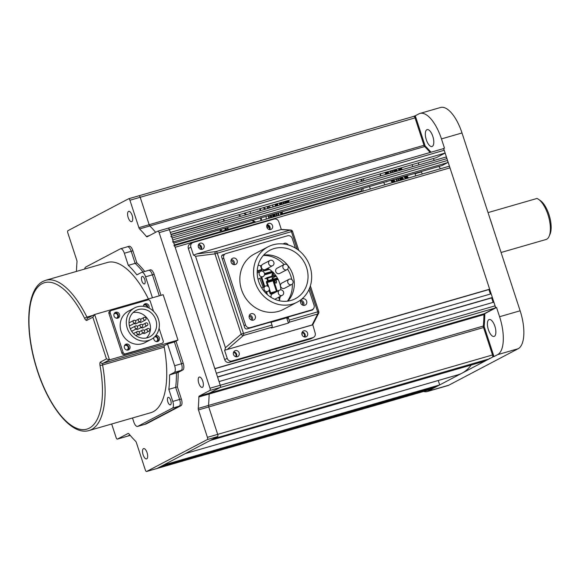 <?xml version="1.0" encoding="UTF-8"?>
<svg xmlns="http://www.w3.org/2000/svg" width="579" height="579" viewBox="0 0 579 579"><rect width="100%" height="100%" fill="white"/><g stroke="black" fill="none" stroke-linecap="round" stroke-linejoin="round"><path stroke-width="0.87" d="M488.032 212.602L536.979 198.459A21.503 8.823 73.9 0 1 538.506 199.306A21.503 8.823 73.9 0 1 548.501 216.408A21.503 8.823 73.9 0 1 549.167 236.196A21.503 8.823 73.9 0 1 546.685 239.228A21.503 8.823 73.9 0 1 545.997 239.511L501.074 252.487M538.506 199.306L540.359 200.587A19.541 8.019 73.9 0 1 549.442 216.133A19.541 8.019 73.9 0 1 550.05 234.126L549.167 236.196M302.137 335.067A73.88 30.311 -106.1 0 0 302.166 333.815L301.833 333.909M261.636 269.3A1.954 0.803 -106.1 0 0 261.201 269.684M489.928 218.384A105.544 43.302 73.9 0 1 493.344 228.835M494.365 336.319A8.794 3.612 73.9 0 1 494.082 336.435A8.794 3.612 73.9 0 1 488.278 329.342A8.794 3.612 73.9 0 1 488.915 319.651A8.794 3.612 73.9 0 1 489.197 319.536A8.794 3.612 73.9 0 1 495.002 326.628A8.794 3.612 73.9 0 1 494.365 336.319M432.289 146.407A8.794 3.612 73.9 0 1 432.006 146.523A8.794 3.612 73.9 0 1 426.202 139.43A8.794 3.612 73.9 0 1 426.839 129.739A8.794 3.612 73.9 0 1 427.121 129.624A8.794 3.612 73.9 0 1 432.926 136.716A8.794 3.612 73.9 0 1 432.289 146.407M414.962 173.396L415.078 173.743A5.862 2.403 73.9 0 1 415.606 175.936M412.11 164.66L412.747 166.622M422.475 173.946A5.862 2.403 73.9 0 1 421.179 171.601M418.935 164.834L418.291 162.873M493.988 356.57L497.6 354.666A33.227 13.635 73.9 0 0 499.583 316.72L496.55 307.463L484.818 313.637A127.04 52.124 73.9 0 1 484.145 326.455L493.988 356.57L493.134 356.816L483.291 326.701A127.04 52.124 -106.1 0 0 483.957 313.883L495.696 307.71L443.63 148.412L442.942 148.774M484.818 313.637L484.153 313.825M496.55 307.463L495.696 307.71M484.145 326.455L483.371 326.679M430.986 389.327L431.891 389.226L428.279 391.129A33.227 13.635 73.9 0 1 427.215 391.556L447.762 385.621A33.227 13.635 -106.1 0 0 448.826 385.187L518.147 348.732A33.227 13.635 -106.1 0 0 520.13 310.785L462.006 132.967A33.227 13.635 -106.1 0 0 440.51 107.499L419.963 113.441A33.227 13.635 73.9 0 1 441.459 138.902L444.484 148.166L443.63 148.412M427.215 391.556A33.227 13.635 73.9 0 1 423.567 391.469M431.037 389.472L493.134 356.816M380.265 173.866A8.794 3.612 73.9 0 1 380.294 176.002M362.143 179.099A127.04 52.124 -106.1 0 0 361.998 180.807A127.04 52.124 -106.1 0 1 362.114 179.461A1.954 0.803 -106.1 0 0 362.121 179.106M361.354 191.606A1.954 0.803 -106.1 0 0 361.513 190.882A127.04 52.124 -106.1 0 1 361.564 188.826A127.04 52.124 -106.1 0 0 361.506 191.562M370.328 189.015L369.511 186.525M430.986 152.226A127.04 52.124 73.9 0 0 425.124 145.879L415.281 115.771L418.892 113.868A33.227 13.635 73.9 0 1 419.963 113.441M424.689 146.552L149.86 225.955A127.04 52.124 73.9 0 1 155.65 232.302A127.04 52.124 -106.1 0 0 149.86 225.955L139.582 228.929A1.954 0.803 73.9 0 1 138.895 227.67L149.165 224.703A1.954 0.803 -106.1 0 0 149.86 225.955A1.954 0.803 73.9 0 1 149.165 224.703L140.205 197.28A1.954 0.803 -106.1 0 0 138.938 195.782A1.954 0.803 -106.1 0 0 138.873 195.803A1.954 0.803 73.9 0 1 138.938 195.782A1.954 0.803 73.9 0 1 140.205 197.28L149.165 224.703L423.994 145.293A1.954 0.803 -106.1 0 0 424.689 146.552A127.04 52.124 -106.1 0 1 430.132 152.48A127.04 52.124 -106.1 0 0 424.269 146.125L414.426 116.017L413.732 116.379M425.124 145.879L424.356 146.103M415.281 115.771L414.426 116.017M440.445 168.757A124.109 50.923 -106.1 0 0 438.896 166.477M434.453 160.354A124.109 50.923 -106.1 0 0 433.092 158.603M363.757 178.636A124.109 50.923 -106.1 0 0 363.54 180.843M363.04 188.399A124.109 50.923 -106.1 0 0 362.953 191.142M146.755 458.843A5.377 2.207 73.9 0 1 146.581 458.908A5.377 2.207 73.9 0 1 143.035 454.573A5.377 2.207 73.9 0 1 143.426 448.653A5.377 2.207 73.9 0 1 143.599 448.58A5.377 2.207 73.9 0 1 147.146 452.916A5.377 2.207 73.9 0 1 146.755 458.843M131.831 221.591A5.377 2.207 73.9 0 1 131.657 221.663A5.377 2.207 73.9 0 1 128.111 217.328A5.377 2.207 73.9 0 1 128.495 211.407A5.377 2.207 73.9 0 1 128.668 211.335A5.377 2.207 73.9 0 1 132.215 215.67A5.377 2.207 73.9 0 1 131.831 221.591M202.455 387.315A5.377 2.207 73.9 0 1 202.281 387.38A5.377 2.207 73.9 0 1 198.735 383.045A5.377 2.207 73.9 0 1 199.125 377.124A5.377 2.207 73.9 0 1 199.299 377.052A5.377 2.207 73.9 0 1 202.845 381.387A5.377 2.207 73.9 0 1 202.455 387.315M144.721 271.471A84.042 34.479 -106.1 0 0 136.861 262.88L132.902 250.779L131.194 251.272A5.862 2.403 -106.1 0 0 127.402 246.777A5.862 2.403 -106.1 0 0 127.214 246.857A5.862 2.403 73.9 0 1 127.402 246.777A5.862 2.403 73.9 0 1 131.194 251.272L124.34 253.255L128.299 265.356A84.042 34.479 73.9 0 1 136.883 274.873L141.602 272.398A5.862 2.403 -106.1 0 1 141.79 272.318A5.862 2.403 -106.1 0 1 145.582 276.813L152.443 297.794M128.299 265.356L135.146 263.373L131.194 251.272L135.146 263.373A84.042 34.479 -106.1 0 1 143.006 271.964A84.042 34.479 -106.1 0 0 135.146 263.373L136.861 262.88M128.922 246.357A5.862 2.403 73.9 0 1 129.11 246.285A5.862 2.403 73.9 0 1 132.902 250.779M174.293 372.42L169.575 374.902A84.042 34.479 73.9 0 1 168.822 389.334L172.774 401.435L179.628 399.459A5.862 2.403 73.9 0 1 179.273 406.154L144.62 424.378A5.862 2.403 73.9 0 1 144.432 424.458A5.862 2.403 -106.1 0 0 144.62 424.378L179.273 406.154A5.862 2.403 -106.1 0 0 179.628 399.459L175.669 387.351L177.384 386.859A84.042 34.479 -106.1 0 0 178.137 372.427L182.855 369.945L181.14 370.437A5.862 2.403 -106.1 0 0 181.495 363.742L174.38 341.979L181.495 363.742A5.862 2.403 73.9 0 1 181.14 370.437L174.293 372.42A5.862 2.403 -106.1 0 0 174.641 365.725L183.203 363.25A5.862 2.403 73.9 0 1 182.855 369.945M146.328 423.886L180.988 405.655L172.426 408.13L137.766 426.361L146.328 423.886A5.862 2.403 73.9 0 1 146.14 423.966A5.862 2.403 73.9 0 1 145.944 424.002M168.822 389.334L175.669 387.351A84.042 34.479 -106.1 0 0 176.421 372.919A84.042 34.479 -106.1 0 1 175.669 387.351L179.628 399.459L181.336 398.96A5.862 2.403 73.9 0 1 180.988 405.655M181.336 398.96L177.384 386.859M169.575 374.902L176.421 372.919L181.14 370.437L176.421 372.919L178.137 372.427M183.203 363.25L175.98 341.14M161.005 295.319L154.144 274.337L152.429 274.83A5.862 2.403 -106.1 0 0 148.637 270.342A5.862 2.403 -106.1 0 0 148.448 270.415A5.862 2.403 73.9 0 1 148.637 270.342A5.862 2.403 73.9 0 1 152.429 274.83L159.29 295.818L152.429 274.83L145.582 276.813M150.164 269.923A5.862 2.403 73.9 0 1 150.352 269.843A5.862 2.403 73.9 0 1 154.144 274.337M492.411 357.192A1.954 0.803 -106.1 0 0 492.526 354.963L483.559 327.533L198.459 409.91L207.42 437.34A1.954 0.803 -106.1 0 1 207.304 439.57L217.581 436.602A1.954 0.803 -106.1 0 0 217.697 434.373L208.729 406.943A1.954 0.803 73.9 0 1 208.52 405.438A127.04 52.124 -106.1 0 0 209.12 394.024L198.843 396.991A1.954 0.803 73.9 0 1 199.176 396.087L209.453 393.119A1.954 0.803 -106.1 0 0 209.12 394.024A127.04 52.124 73.9 0 1 208.52 405.438A1.954 0.803 -106.1 0 0 208.729 406.943L217.697 434.373A1.954 0.803 73.9 0 1 217.581 436.602L156.931 468.505A1.954 0.803 73.9 0 1 156.866 468.527A1.954 0.803 73.9 0 1 156.8 468.541M170.935 234.35L436.392 157.647L445.142 153.044L170.313 232.454L169.408 229.675A1.954 0.803 -106.1 0 0 168.142 228.177A1.954 0.803 -106.1 0 0 168.076 228.198A1.954 0.803 73.9 0 1 168.142 228.177A1.954 0.803 73.9 0 1 169.408 229.675L220.259 385.267A1.954 0.803 73.9 0 1 220.143 387.496L209.873 390.463L199.176 396.087M494.973 308.086L220.143 387.496L209.453 393.119L220.143 387.496A1.954 0.803 -106.1 0 0 220.259 385.267L219.05 381.561L493.88 302.151L495.088 305.857A1.954 0.803 -106.1 0 1 494.973 308.086L484.283 313.709A1.954 0.803 -106.1 0 0 483.95 314.614L209.12 394.024A1.954 0.803 73.9 0 1 209.453 393.119L484.283 313.709M209.873 390.463A1.954 0.803 -106.1 0 0 209.989 388.234L495.088 305.857M445.142 153.044L444.238 150.265L159.131 232.642L209.989 388.234M159.131 232.642A1.954 0.803 -106.1 0 0 157.864 231.144A1.954 0.803 -106.1 0 0 157.806 231.173L147.117 236.789A1.954 0.803 73.9 0 1 147.052 236.818A1.954 0.803 73.9 0 1 146.371 236.456L149.425 235.573M139.582 228.929A127.04 52.124 73.9 0 1 146.371 236.456M423.994 145.293L415.034 117.87L129.928 200.247L138.895 227.67M129.928 200.247A1.954 0.803 -106.1 0 0 128.661 198.749A1.954 0.803 -106.1 0 0 128.603 198.778L67.946 230.674A1.954 0.803 -106.1 0 0 67.83 232.91L76.797 260.333A1.954 0.803 73.9 0 1 77.007 261.838A127.04 52.124 73.9 0 0 76.457 271.421M198.459 409.91A1.954 0.803 73.9 0 1 198.25 408.405L483.349 326.028A1.954 0.803 -106.1 0 0 483.559 327.533M207.304 439.57L146.653 471.472L433.201 388.335L433.078 387.944M128.27 433.418L128.14 433.454A1.954 0.803 73.9 0 1 128.205 433.432A1.954 0.803 73.9 0 1 128.878 433.787A127.04 52.124 73.9 0 0 135.667 441.321A1.954 0.803 73.9 0 1 136.362 442.573L145.329 470.003A1.954 0.803 -106.1 0 0 146.588 471.501A1.954 0.803 -106.1 0 0 146.653 471.472M128.14 433.454L117.45 439.077L127.72 436.11A1.954 0.803 73.9 0 1 127.662 436.132A1.954 0.803 73.9 0 1 127.597 436.146M129.877 434.974L127.72 436.11L129.877 434.974M111.675 424.002L116.118 437.608A1.954 0.803 -106.1 0 0 117.385 439.099A1.954 0.803 -106.1 0 0 117.45 439.077M198.843 396.991A127.04 52.124 73.9 0 1 198.25 408.405M483.349 326.028A127.04 52.124 -106.1 0 0 483.95 314.614M448.725 166.361L174.597 245.568L448.66 166.39A1.954 0.803 73.9 0 1 448.725 166.361A1.954 0.803 73.9 0 1 449.984 167.859L175.155 247.269A1.954 0.803 -106.1 0 0 173.895 245.771M200.443 249.223A2.446 2.222 62.3 0 0 198.315 245.178M235.552 356.657A2.446 2.222 62.3 0 0 233.431 352.611M304.047 336.869A2.446 2.222 62.3 0 0 301.92 332.824M268.931 229.436A2.446 2.222 62.3 0 0 266.803 225.39M278.912 300.653A24.434 22.197 62.3 0 0 280.308 296.383M280.866 289.855A24.434 22.197 62.3 0 0 279.592 282.979A24.434 22.197 62.3 0 0 267.722 268.272M261.462 265.79A24.434 22.197 62.3 0 0 258.125 265.269M490.384 294.038L488.922 289.565L489.646 289.189L214.809 368.599L175.155 247.269M489.646 289.189L449.984 167.859M488.922 289.565L214.86 368.751M491.158 293.814L216.329 373.223L217.538 376.929L492.367 297.519L491.158 293.814M493.105 302.376L491.643 297.903L492.367 297.519M491.643 297.903L217.588 377.088M444.238 150.265A1.954 0.803 -106.1 0 0 442.971 148.767A1.954 0.803 -106.1 0 0 442.906 148.789L168.207 228.162M415.034 117.87A1.954 0.803 -106.1 0 0 413.768 116.372A1.954 0.803 -106.1 0 0 413.703 116.393L139.003 195.767M268.642 227.134L267.006 227.605M200.747 246.748L198.51 247.399M117.385 439.099L127.662 436.132A1.954 0.803 -106.1 0 0 127.72 436.11L130.224 435.386M431.63 389.131A1.954 0.803 -106.1 0 0 431.695 389.117A1.954 0.803 -106.1 0 0 431.76 389.095L433.201 388.335M146.588 471.501L156.866 468.527A1.954 0.803 -106.1 0 0 156.931 468.505L431.76 389.095M485.882 360.029A1.954 0.803 73.9 0 1 485.549 360.804L210.358 440.402L485.549 360.804M185.273 453.596L457.996 374.794A127.04 52.124 -106.1 0 0 471.248 365.023M439.7 384.919L163.423 465.089L439.7 384.919L438.252 380.497M436.45 386.627L160.173 466.797L435.01 387.387L436.45 386.627L436.32 386.236M445.692 157.104L171.572 236.304L445.635 157.126A1.954 0.803 73.9 0 1 445.692 157.104A1.954 0.803 73.9 0 1 446.959 158.603L172.129 238.012A1.954 0.803 -106.1 0 0 170.863 236.514M172.622 242.094A1.954 0.803 -106.1 0 0 172.737 239.858L172.129 238.012M172.737 239.858L447.567 160.455L446.959 158.603M447.567 160.455A1.954 0.803 73.9 0 1 447.451 162.685L441.864 165.623L173.787 243.079M489.472 358.3A1.954 0.803 73.9 0 1 489.161 358.9L213.608 438.694L489.161 358.9M258.241 271.044L257.865 271.153M257.185 272.362A83.456 34.241 73.9 0 1 257.438 272.926M259.739 278.34A83.456 34.241 73.9 0 1 263.119 287.3M276.473 282.378A83.456 34.241 -106.1 0 0 275.64 280.07M275.416 279.476A83.456 34.241 -106.1 0 0 275.416 279.462A1.954 0.803 -106.1 0 0 274.699 279.686M274.482 277.015A83.456 34.241 -106.1 0 0 274.128 276.118M273.932 275.626A83.456 34.241 -106.1 0 0 272.897 273.078M264.458 274.916L273.129 272.412M274.084 273.433L274.699 274.142M257.199 271.696L258.198 270.986L258.922 272.144M262.236 271.124L260.42 265.573M271.956 294.204A111.798 45.871 -106.1 0 0 271.739 293.473L270.726 294.009A1.172 0.478 73.9 0 1 269.93 293.126L269.032 290.383M275.126 292.482L272.477 293.249A112.384 46.11 73.9 0 1 272.644 293.792M272.094 292.764A0.586 0.586 0 0 0 271.978 292.808A0.586 0.536 62.3 0 1 272.072 292.771L277.631 291.165L272.094 292.764L272.477 293.249L271.739 293.473A0.586 0.536 62.3 0 1 271.978 292.808L270.965 293.343A0.586 0.536 62.3 0 0 270.726 294.009M270.965 293.343A0.586 0.536 62.3 0 1 271.052 293.307L271.898 292.865M278.108 279.36L267.266 282.494L268.765 287.083M277.703 278.579L267.303 281.821L277.811 278.781M266.724 278.26L264.965 278.752L266.977 277.688M275.85 275.626L267.498 278.036M275.828 275.59L266.767 278.506L267.209 277.573L275.517 275.17L267.245 277.558M267.484 278.202A112.384 46.11 73.9 0 1 268.345 280.583L277.37 277.978M267.643 286.149L266.535 282.755A1.172 0.478 73.9 0 1 266.608 281.416L267.621 280.88A111.798 45.871 -106.1 0 0 266.767 278.506M269.401 289.015L270.654 292.865L278.962 290.463M264.473 270.473L263.669 270.711L264.473 270.48M268.526 268.75L263.271 270.27L263.648 270.719M264.27 270.393L268.974 269.032L264.285 270.386L264.632 270.755L269.459 269.358M272.687 271.985L265.797 273.976L264.856 273.433L272.079 271.421M264.473 274.859L273.078 272.369M271.92 275.416L272.637 272.854L272.485 275.416L271.92 275.416M272.637 272.854L273.404 272.333L272.919 273.049M278.883 290.492A1.954 0.803 -106.1 0 0 278.434 290.615M274.605 280.374A1.954 0.803 -106.1 0 0 274.822 281.618A1.954 0.803 -106.1 0 0 276.147 283.088A1.954 0.803 -106.1 0 0 276.27 280.858A1.954 0.803 -106.1 0 0 275.879 280.004M276.197 276.118L273.288 277.645A3.322 1.361 73.9 0 1 272.81 277.681L273.295 279.158M279.874 299.748L278.499 297.577L279.23 297.309A3.322 1.361 73.9 0 1 279.585 296.911L280.272 296.549M279.129 297.005L279.751 298.446M276.415 291.201L273.027 280.829M272.55 279.368L272.079 277.942L272.81 277.681M261.744 277.283L264.741 286.446M266.593 292.098L267.44 294.697M266.275 293.633L265.891 292.467M264.046 286.815L261.049 277.652M224.869 231.043A121.177 49.722 73.9 0 1 224.869 230.898L224.963 231.007A120.982 49.642 73.9 0 1 225.072 228.618L225.672 228.444L227.359 230.326M225.629 229.241A120.982 49.642 73.9 0 0 225.564 230.833L224.963 231.007M227.323 230.276L226.722 230.442L225.072 228.618M222.568 231.709L221.967 231.882M221.923 231.832L220.281 230.001L220.874 229.827L222.524 231.658M220.071 232.432A121.177 49.722 73.9 0 1 220.078 232.288L220.172 232.389A120.982 49.642 73.9 0 1 220.281 230.001M228.56 229.979L226.874 228.097A120.982 49.642 73.9 0 1 226.888 227.735M229.161 229.805L227.467 227.923L226.874 228.097M227.467 227.923A120.982 49.642 73.9 0 1 227.489 227.561M224.543 220.997L223.414 219.188M217.943 220.765L219.079 222.582M223.081 219.282L224.218 221.098M217.849 220.794L218.985 222.611M246.705 214.599L244.41 213.115M355.709 180.959L358.01 182.436M362.512 181.14L360.218 179.656M238.642 214.787L240.936 216.264M243.773 213.304L246.075 214.78M238.447 214.838L240.748 216.322M288.755 200.305L289.095 202.353M282.248 211.74L282.487 214.396M281.647 211.914L281.886 214.57L281.647 211.914M288.443 201.108L288.494 202.52L288.443 201.108L287.249 201.456L286.96 200.826M288.545 201.579L287.944 201.753L287.56 200.652L287.901 202.693L287.944 201.753L287.35 201.926L287.3 202.867M281.047 212.088L281.285 214.744L281.047 212.088M280.446 212.261L280.692 214.918M287.35 201.926L287.249 201.456M286.699 203.041L286.648 201.63L286.048 201.803L285.758 201.174M286.75 202.1L286.149 202.274L286.048 201.803M286.359 201L286.648 201.63M286.149 202.274L286.098 203.215M285.158 201.34L285.498 203.388M278.651 212.782L278.89 215.431M278.05 212.956L278.289 215.605M284.564 201.514L284.897 203.562M276.096 204.98L276.197 206.081L276.096 204.98M276.849 213.304L277.095 215.953L276.849 213.304M283.652 202.498L283.703 203.909L283.652 202.498L283.051 202.672L283.102 204.083M276.255 213.47L276.494 216.126M282.762 202.035L283.051 202.672M281.901 204.43L281.857 203.012L281.256 203.186L281.307 204.604M274.453 213.991L274.692 216.647M275.054 213.817L275.293 216.474M281.568 202.382L281.857 203.012M280.967 202.556L281.256 203.186M280.366 202.73L280.706 204.771M273.15 206.435L273.194 206.942M273.853 214.165L274.099 216.821M273.252 214.339L273.498 216.995L273.252 214.339M276.907 204.944L275.604 204.105L276.907 204.944M279.766 202.903L280.106 204.944M276.545 205.27L275.901 204.857M272.658 214.512L272.897 217.168M280.156 204.003L280.055 203.533L279.454 203.707L279.556 204.177L280.156 204.003M270.154 207.304L270.198 207.81L270.154 207.304M270.856 215.033L271.102 217.682L270.856 215.033M271.457 214.86L271.696 217.516M277.71 205.639L277.659 204.228L276.458 204.575L276.169 203.938M277.761 204.698L277.16 204.872L276.769 203.765L277.059 204.401M269.503 206.884L269.604 207.984M270.255 215.207L270.502 217.856M277.16 204.872L277.109 205.813L277.16 204.872L276.559 205.046L276.509 205.986M277.37 203.598L277.659 204.228M275.908 206.16L275.857 204.749L275.264 204.923L275.315 206.334M268.461 215.728L268.699 218.377M268.215 206.24L268.403 208.331M269.061 215.554L269.3 218.203M274.974 204.286L275.264 204.923M275.575 204.112L275.857 204.749M273.708 206.797L272.955 206.312M272.579 204.98L272.912 207.029M270.711 207.658L268.41 206.182M266.065 216.416L266.304 219.072M266.796 225.419A83.065 34.081 73.9 0 1 269.445 227.931M268.12 208.411L268.07 207L267.469 207.173L267.52 208.585M252.466 220.346A83.065 34.081 73.9 0 1 255.78 222.112M251.872 220.519A83.065 34.081 73.9 0 1 255.18 222.285M267.78 206.363L268.07 207M265.913 209.048L263.619 207.572M260.42 208.491L260.615 210.582M261.267 217.805L261.513 220.454M250.208 211.444L250.396 213.528M259.819 208.664L260.014 210.756M260.673 217.979L260.912 220.628M265.32 209.222L263.018 207.738M267.18 206.537L267.469 207.173M400.957 167.888A121.177 49.722 73.9 0 1 402.362 169.625M406.914 175.719A121.177 49.722 73.9 0 1 408.492 177.985M400.357 168.055A121.177 49.722 73.9 0 1 401.761 169.799A121.177 49.722 73.9 0 0 400.357 168.055M406.32 175.893A121.177 49.722 73.9 0 1 407.891 178.158A121.177 49.722 73.9 0 0 406.32 175.893M399.763 168.228A121.177 49.722 73.9 0 1 401.16 169.973M405.72 176.067A121.177 49.722 73.9 0 1 407.298 178.332M398.562 168.576A121.177 49.722 73.9 0 1 399.959 170.313A121.177 49.722 73.9 0 0 398.562 168.576M404.518 176.414A121.177 49.722 73.9 0 1 406.096 178.679A121.177 49.722 73.9 0 0 404.518 176.414M399.163 168.402A121.177 49.722 73.9 0 1 400.559 170.146M405.119 176.24A121.177 49.722 73.9 0 1 406.697 178.506M397.961 168.75A121.177 49.722 73.9 0 1 399.365 170.487M403.918 176.588A121.177 49.722 73.9 0 1 405.495 178.853M395.566 169.444A121.177 49.722 73.9 0 1 396.962 171.181M401.522 177.275A121.177 49.722 73.9 0 1 403.1 179.548M396.166 169.271A121.177 49.722 73.9 0 1 397.563 171.008M402.123 177.102A121.177 49.722 73.9 0 1 403.701 179.374M394.364 169.792A121.177 49.722 73.9 0 1 395.768 171.529A121.177 49.722 73.9 0 0 394.364 169.792M400.321 177.623A121.177 49.722 73.9 0 1 401.898 179.895A121.177 49.722 73.9 0 0 400.321 177.623M394.965 169.618A121.177 49.722 73.9 0 1 396.369 171.355M400.921 177.449A121.177 49.722 73.9 0 1 402.499 179.722M393.771 169.965A121.177 49.722 73.9 0 1 395.168 171.702A121.177 49.722 73.9 0 0 393.771 169.965M399.727 177.796A121.177 49.722 73.9 0 1 401.305 180.062A121.177 49.722 73.9 0 0 399.727 177.796M393.17 170.139A121.177 49.722 73.9 0 1 394.567 171.876M399.126 177.97A121.177 49.722 73.9 0 1 400.704 180.235M391.368 170.653A121.177 49.722 73.9 0 1 392.772 172.397M397.324 178.491A121.177 49.722 73.9 0 1 398.902 180.757M391.969 170.479A121.177 49.722 73.9 0 1 393.373 172.224M397.925 178.318A121.177 49.722 73.9 0 1 399.503 180.583M390.174 171A121.177 49.722 73.9 0 1 391.57 172.737M396.13 178.839A121.177 49.722 73.9 0 1 397.708 181.104M389.573 171.174A121.177 49.722 73.9 0 1 390.97 172.911M395.529 179.012A121.177 49.722 73.9 0 1 397.107 181.278M387.177 171.869A121.177 49.722 73.9 0 1 388.574 173.606A121.177 49.722 73.9 0 0 387.177 171.869M393.134 179.7A121.177 49.722 73.9 0 1 394.712 181.972A121.177 49.722 73.9 0 0 393.134 179.7M387.771 171.695A121.177 49.722 73.9 0 1 389.175 173.432M393.734 179.526A121.177 49.722 73.9 0 1 395.305 181.799M386.577 172.043A121.177 49.722 73.9 0 1 387.973 173.78M392.533 179.874A121.177 49.722 73.9 0 1 394.111 182.146M385.375 172.39A121.177 49.722 73.9 0 1 386.779 174.127A121.177 49.722 73.9 0 0 385.375 172.39M391.332 180.221A121.177 49.722 73.9 0 1 392.909 182.486A121.177 49.722 73.9 0 0 391.332 180.221M385.976 172.216A121.177 49.722 73.9 0 1 387.373 173.953M391.932 180.047A121.177 49.722 73.9 0 1 393.51 182.32M386.917 181.495A1.469 0.601 73.9 0 1 386.902 181.574A1.469 0.601 73.9 0 1 386.642 181.922A1.469 0.601 73.9 0 1 386.186 181.712M380.454 173.809L380.794 175.857M383.58 182.465L385.021 184.766M384.774 172.564A121.177 49.722 73.9 0 1 386.179 174.301M390.738 180.395A121.177 49.722 73.9 0 1 392.309 182.66M300.863 300.255A3.423 3.105 -117.7 0 1 303.577 305.408M300.667 302.933A3.423 3.105 62.3 0 0 305.256 305.097A3.423 3.105 62.3 0 0 306.66 301.203A3.423 3.105 62.3 0 0 302.072 299.039A3.423 3.105 62.3 0 0 300.667 302.933M249.491 315.092A3.423 3.105 -117.7 0 1 252.205 320.245M249.296 317.777A3.423 3.105 62.3 0 0 253.884 319.941A3.423 3.105 62.3 0 0 255.288 316.047A3.423 3.105 62.3 0 0 250.7 313.883A3.423 3.105 62.3 0 0 249.296 317.777M231.332 259.53A3.423 3.105 -117.7 0 1 234.039 264.675M231.13 262.207A3.423 3.105 62.3 0 0 235.725 264.371A3.423 3.105 62.3 0 0 237.129 260.478A3.423 3.105 62.3 0 0 232.541 258.314A3.423 3.105 62.3 0 0 231.13 262.207M310.011 266.572A31.273 28.414 62.3 0 0 268.055 246.813A31.273 28.414 62.3 0 0 255.216 282.407A31.273 28.414 62.3 0 0 297.172 302.166A31.273 28.414 62.3 0 0 310.011 266.572M268.055 246.813L254.34 254.029A31.273 28.414 62.3 0 0 241.501 289.623A31.273 28.414 62.3 0 0 283.457 309.381L297.172 302.166M263.655 255.086A27.365 24.868 -117.7 0 1 292.865 274.779A27.365 24.868 -117.7 0 1 287.857 301.109M258.639 281.416A27.365 24.868 62.3 0 0 295.355 298.706A27.365 24.868 62.3 0 0 306.588 267.563A27.365 24.868 62.3 0 0 269.879 250.273A27.365 24.868 62.3 0 0 258.639 281.416M295.391 248.087L292.243 238.468A3.908 3.554 62.3 0 0 287.611 235.754L225.962 253.566A3.908 3.554 62.3 0 0 223.755 258.263L245.547 324.942A3.908 3.554 62.3 0 0 250.186 327.656L311.828 309.845A3.908 3.554 62.3 0 0 314.042 305.155L308.954 289.594M221.706 255.889A3.908 3.554 -117.7 0 1 222.466 255.332L225.354 253.812M288.19 244.939A3.423 3.105 62.3 0 0 283.232 243.969M270.885 322.358L288.436 317.285M287.625 269.105A2.931 2.663 62.3 0 0 284.195 264.473A2.931 2.663 62.3 0 0 283.464 268.728A2.931 2.663 62.3 0 0 287.625 269.105M284.195 264.473L276.972 268.272A2.931 2.663 62.3 0 0 276.241 272.528A2.931 2.663 62.3 0 0 279.7 273.462L286.923 269.669M289.905 284.665A2.931 2.663 62.3 0 0 293.09 281.626A2.931 2.663 62.3 0 0 289.037 279.295A2.931 2.663 62.3 0 0 289.905 284.665M289.037 279.295L281.814 283.095A2.931 2.663 62.3 0 0 282.682 288.465A2.931 2.663 62.3 0 0 284.542 288.284L291.765 284.484M278.39 293.466A2.931 2.663 62.3 0 0 282.328 295.319A2.931 2.663 62.3 0 0 283.529 291.982A2.931 2.663 62.3 0 0 279.592 290.13A2.931 2.663 62.3 0 0 278.39 293.466M279.592 290.13L272.376 293.929A2.931 2.663 62.3 0 0 271.247 297.483M274.736 299.278A2.931 2.663 62.3 0 0 275.105 299.119L282.328 295.319M264.603 286.706A2.931 2.663 62.3 0 0 268.041 291.338A2.931 2.663 62.3 0 0 268.772 287.083A2.931 2.663 62.3 0 0 264.603 286.706M262.33 271.153A2.931 2.663 62.3 0 0 259.146 274.193A2.931 2.663 62.3 0 0 263.199 276.523A2.931 2.663 62.3 0 0 262.33 271.153M273.838 262.345A2.931 2.663 62.3 0 0 269.908 260.492A2.931 2.663 62.3 0 0 268.707 263.829A2.931 2.663 62.3 0 0 272.637 265.681A2.931 2.663 62.3 0 0 273.838 262.345M269.908 260.492L262.685 264.292A2.931 2.663 62.3 0 0 261.484 267.628A2.931 2.663 62.3 0 0 265.421 269.481L272.637 265.681M233.496 354.486A3.228 2.931 62.3 0 0 237.824 356.526A3.228 2.931 62.3 0 0 239.149 352.857A3.228 2.931 62.3 0 0 234.821 350.816A3.228 2.931 62.3 0 0 233.496 354.486M236.37 356.83A3.228 2.931 62.3 0 0 233.75 351.844M301.992 334.698A3.228 2.931 62.3 0 0 306.32 336.739A3.228 2.931 62.3 0 0 303.316 331.029A3.228 2.931 62.3 0 0 301.992 334.698M304.865 337.036A3.228 2.931 62.3 0 0 302.238 332.057M266.876 227.265A3.228 2.931 62.3 0 0 271.204 229.306A3.228 2.931 62.3 0 0 272.528 225.636A3.228 2.931 62.3 0 0 268.2 223.595A3.228 2.931 62.3 0 0 266.876 227.265M269.749 229.61A3.228 2.931 62.3 0 0 267.129 224.623M198.38 247.059A3.228 2.931 62.3 0 0 204.032 245.424A3.228 2.931 62.3 0 0 199.704 243.383A3.228 2.931 62.3 0 0 198.38 247.059M201.253 249.397A3.228 2.931 62.3 0 0 198.633 244.41M310.395 338.947L312.921 337.622A3.908 3.554 62.3 0 0 313.529 337.376L311.003 338.708A3.908 3.554 -117.7 0 1 310.395 338.947L229.32 362.374A3.908 3.554 -117.7 0 1 224.681 359.66L188.356 248.521A3.908 3.554 -117.7 0 1 189.963 244.077L192.489 242.746A3.908 3.554 62.3 0 0 190.889 247.197L188.356 248.521M224.681 359.66L227.214 358.329A3.908 3.554 62.3 0 0 231.846 361.05L229.32 362.374M312.921 337.622L231.846 361.05M313.529 337.376A3.908 3.554 62.3 0 0 315.135 332.925L312.79 324.768L312.276 324.638L317.654 314.006A1.954 1.838 26.8 0 0 318.682 313.13L312.798 324.754M190.889 247.197L193.502 255.209L196.636 253.964L216.054 251.547A1.954 1.614 82.9 0 0 214.961 253.863L195.543 256.273L225.441 347.733L241.19 334.105L272.007 325.058L271.305 322.908A0.977 0.89 62.3 0 0 270.14 322.235L247.023 328.908A1.954 1.773 -117.7 0 1 244.707 327.555L221.699 257.17A1.954 1.773 -117.7 0 1 222.806 254.818L222.235 255.122M281.329 229.494L278.81 221.793A3.908 3.554 62.3 0 0 274.178 219.072L193.097 242.5A3.908 3.554 62.3 0 0 192.489 242.746M297.186 249.245L291.432 231.629L292.561 231.397A1.954 1.954 0 0 0 290.832 230.058L290.832 230.058A1.954 1.889 93.7 0 0 290.238 230.116L281.698 229.66M281.191 229.53L196.636 253.964M195.543 256.273L193.777 255.064M312.79 324.768L224.862 350.179L225.441 347.733M289.124 322.25A1.954 0.803 -106.1 0 0 289.131 320.115L317.654 311.871A1.954 0.803 73.9 0 1 317.654 314.006L289.124 322.25L288.407 323.082L271.283 328.025L272.007 327.2L243.477 335.444L227.721 349.072M241.19 334.105A1.954 1.563 49.1 0 0 243.477 335.444A1.954 0.803 -106.1 0 0 243.477 333.301L217.248 253.059A1.954 0.803 73.9 0 0 216.054 251.547L290.238 230.116A1.954 0.803 -106.1 0 1 291.432 231.629L214.961 253.863L241.19 334.105M272.007 325.058A1.954 0.803 73.9 0 1 272.007 327.2M249.129 316.322A2.15 1.954 -117.7 0 1 250.982 319.847M288.407 323.082L286.981 318.725A0.977 0.89 -117.7 0 1 287.531 317.553M222.763 255.18L221.96 255.411M230.963 260.76A2.15 1.954 -117.7 0 1 232.823 264.285M300.501 301.485A2.15 1.954 -117.7 0 1 302.354 305.01M287.597 269.148A28.342 25.751 -117.7 0 1 290.839 276.053A28.342 25.751 -117.7 0 1 291.751 279.512M292.315 284.094A28.342 25.751 -117.7 0 1 287.401 301.167M263.344 255.433A28.342 25.751 -117.7 0 1 284.057 264.545M313.203 309.041A1.954 1.773 -117.7 0 1 312.095 310.112L288.979 316.793A0.977 0.89 62.3 0 0 288.422 317.965L286.981 318.725M289.131 320.115L288.422 317.965M224.203 254.42L222.806 254.818M302.108 302.137L302.745 304.084M312.515 324.913L224.862 350.179M227.214 358.329L224.594 350.317M135.739 321.316A1.469 1.332 62.3 0 0 133.17 322.062A1.469 1.332 62.3 0 0 135.739 321.316M133.771 320.39L129.435 322.669A1.469 1.332 62.3 0 0 129.037 323.002M140.871 319.832A1.469 1.332 62.3 0 0 138.301 320.571A1.469 1.332 62.3 0 0 140.871 319.832M146.009 318.349A1.469 1.332 62.3 0 0 143.44 319.087A1.469 1.332 62.3 0 0 146.009 318.349M137.556 326.874A1.469 1.332 62.3 0 0 134.987 327.613A1.469 1.332 62.3 0 0 137.556 326.874M135.587 325.948L131.252 328.228A1.469 1.332 62.3 0 0 130.579 329.321M142.687 325.391A1.469 1.332 62.3 0 0 140.118 326.129A1.469 1.332 62.3 0 0 142.687 325.391M147.826 323.907A1.469 1.332 62.3 0 0 145.257 324.645A1.469 1.332 62.3 0 0 147.826 323.907M139.373 332.433A1.469 1.332 62.3 0 0 136.803 333.171A1.469 1.332 62.3 0 0 139.373 332.433M144.504 330.949A1.469 1.332 62.3 0 0 141.935 331.687A1.469 1.332 62.3 0 0 144.504 330.949M149.643 329.458A1.469 1.332 62.3 0 0 147.073 330.204A1.469 1.332 62.3 0 0 149.643 329.458M146.451 337.977A14.851 13.498 62.3 0 0 149.708 323.125A14.851 13.498 62.3 0 0 133.083 312.566M129.819 327.417A14.851 13.498 62.3 0 0 149.751 336.804A14.851 13.498 62.3 0 0 155.845 319.897A14.851 13.498 62.3 0 0 135.92 310.51A14.851 13.498 62.3 0 0 129.819 327.417M158.414 319.159A17.783 16.161 62.3 0 0 134.552 307.919A17.783 16.161 62.3 0 0 127.25 328.163A17.783 16.161 62.3 0 0 151.112 339.403A17.783 16.161 62.3 0 0 158.414 319.159M151.112 339.403L144.974 342.63A17.783 16.161 -117.7 0 1 121.112 331.391A17.783 16.161 -117.7 0 1 128.415 311.147L134.552 307.919M155.758 335.574A3.127 2.844 -117.7 0 1 158.081 341.328A3.127 2.844 -117.7 0 1 153.811 337.571M155.273 336.138A3.127 2.844 -117.7 0 1 157.43 341.567M143.317 306.313A3.127 2.844 -117.7 0 1 148.955 305.907A3.127 2.844 -117.7 0 1 148.933 307.999M144.193 304.337A3.127 2.844 -117.7 0 1 147.891 307.521M119.506 314.419A3.127 2.844 -117.7 0 1 118.217 317.98A3.127 2.844 -117.7 0 1 114.027 316.004A3.127 2.844 -117.7 0 1 115.308 312.443A3.127 2.844 -117.7 0 1 119.506 314.419M114.736 312.848A3.127 2.844 -117.7 0 1 117.559 318.218M129.92 346.278A3.127 2.844 -117.7 0 1 128.632 349.839A3.127 2.844 -117.7 0 1 124.434 347.863A3.127 2.844 -117.7 0 1 125.723 344.302A3.127 2.844 -117.7 0 1 129.92 346.278M125.151 344.708A3.127 2.844 -117.7 0 1 127.973 350.078M121.916 353.139L123.139 352.495A1.954 1.773 62.3 0 0 125.455 353.849L162.106 343.267L124.232 354.5A1.954 1.773 -117.7 0 1 121.916 353.139L108.953 313.5A1.954 1.773 -117.7 0 1 109.757 311.278L110.987 310.633A1.954 1.773 62.3 0 0 110.184 312.855L108.953 313.5M123.139 352.495L110.184 312.855M153.522 311.278L150.25 301.275A1.954 1.773 62.3 0 0 147.935 299.922L111.291 310.51A1.954 1.773 62.3 0 0 110.987 310.633M162.106 343.267A1.954 1.773 62.3 0 0 163.206 340.915L159.073 328.257M143.071 333.055A1.469 1.332 62.3 0 0 144.707 333.41L149.042 331.13M137.932 334.539A1.469 1.332 62.3 0 0 139.575 334.894L143.903 332.614M141.254 327.497A1.469 1.332 62.3 0 0 142.89 327.852L147.225 325.572M136.116 328.981A1.469 1.332 62.3 0 0 137.759 329.335L142.087 327.055M131.353 330.768A1.469 1.332 62.3 0 0 132.62 330.819L136.948 328.539M139.438 321.938A1.469 1.332 62.3 0 0 141.073 322.293L145.409 320.013M134.299 323.422A1.469 1.332 62.3 0 0 135.942 323.777L140.27 321.497M129.226 324.978A1.469 1.332 62.3 0 0 130.803 325.26L135.131 322.988M126.671 350.042A2.446 2.222 62.3 0 0 128.01 346.886A2.446 2.222 62.3 0 0 124.442 345.801M116.263 318.182A2.446 2.222 62.3 0 0 117.595 315.027A2.446 2.222 62.3 0 0 114.034 313.941M147.247 307.261A2.446 2.222 62.3 0 0 143.483 305.43M156.127 341.53A2.446 2.222 62.3 0 0 157.466 338.375A2.446 2.222 62.3 0 0 154.513 336.935M153.283 411.691A78.179 32.077 -106.1 0 0 164.226 347.168L102.577 364.98A78.179 32.077 73.9 0 1 91.634 429.502A78.179 32.077 73.9 0 1 89.123 430.515L150.764 412.704A78.179 32.077 -106.1 0 0 153.283 411.691M168.069 397.397A3.908 1.607 -106.1 0 0 167.787 401.703A3.908 1.607 -106.1 0 0 170.371 404.859A3.908 1.607 -106.1 0 0 170.494 404.808A3.908 1.607 -106.1 0 0 170.776 400.502A3.908 1.607 -106.1 0 0 168.2 397.346A3.908 1.607 -106.1 0 0 168.069 397.397M142.087 276.48A3.908 1.607 -106.1 0 0 141.804 280.786A3.908 1.607 -106.1 0 0 144.388 283.942A3.908 1.607 -106.1 0 0 144.511 283.891A3.908 1.607 -106.1 0 0 144.793 279.577A3.908 1.607 -106.1 0 0 142.217 276.429A3.908 1.607 -106.1 0 0 142.087 276.48M124.34 253.255A5.862 2.403 -106.1 0 0 120.548 248.76A5.862 2.403 -106.1 0 0 120.36 248.832L85.706 267.064A5.862 2.403 -106.1 0 0 84.744 269.025M89.123 430.515C71.014 436.226 46.892 404.533 35.587 364.936C24.521 327.453 26.837 289.37 42.897 281.437L45.719 280.301A78.179 32.077 73.9 0 1 86.93 317.089A1.954 0.717 153.7 0 0 84.729 318.544A76.225 31.273 -106.1 0 0 42.101 283.667A76.225 31.273 -106.1 0 0 37.548 370.712A76.225 31.273 -106.1 0 0 89.318 428.142A76.225 31.273 -106.1 0 0 99.986 365.233A3.908 1.607 73.9 0 1 100.536 362.005L106.456 358.893L109.496 359.87L177.992 340.083L174.38 341.979L167.526 343.955L174.641 365.725M172.426 408.13A5.862 2.403 -106.1 0 0 172.774 401.435M146.14 423.966L144.432 424.458A5.862 2.403 73.9 0 1 144.229 424.494M132.49 417.987L133.785 421.946A5.862 2.403 -106.1 0 0 137.578 426.434A5.862 2.403 -106.1 0 0 137.766 426.361M100.536 362.005A1.954 1.773 62.3 0 0 102.852 363.366L164.494 345.554L167.526 343.955M164.494 345.554A1.954 0.803 -106.1 0 0 164.226 347.168M148.412 298.959A78.179 32.077 -106.1 0 0 107.361 262.49L45.719 280.301M106.456 358.893L92.835 317.212L94.659 314.491L87.719 318.103A1.954 1.773 62.3 0 0 86.915 320.332A3.908 1.607 73.9 0 1 84.729 318.544M99.986 365.233A1.954 0.434 -10.3 0 0 102.577 364.98A1.954 0.803 -106.1 0 1 102.852 363.366L109.496 359.87L94.659 314.491L163.155 294.697L177.992 340.083M421.324 171.941L415.078 173.743M499.583 316.72L520.13 310.785M518.147 348.732L497.6 354.666M428.279 391.129L448.826 385.187M462.006 132.967L441.459 138.902M157.937 231.13L168.076 228.198M128.726 198.735L138.873 195.803M207.42 437.34L492.526 354.963M171.037 234.669L218.037 221.091M360.594 179.903L362.114 179.461M361.513 190.882L282.429 213.731M254.405 221.829L228.676 229.262M228.075 229.436L226.881 229.783M226.28 229.957L225.593 230.153M224.992 230.326L222.083 231.166M220.201 231.709L174.395 244.946M447.451 162.685L173.389 241.87M261.846 269.93L258.198 270.986A0.977 0.398 73.9 0 0 257.771 270.675L261.715 269.532M257.655 270.769A0.977 0.398 73.9 0 1 257.771 270.675L257.394 270.958A0.586 0.507 -147.1 0 1 257.655 270.769M257.373 271.421A0.586 0.507 -147.1 0 1 257.394 270.958L257.214 271.24M266.608 281.416A0.586 0.536 -117.7 0 0 267.303 281.821L267.266 282.494L266.535 282.755M267.592 277.963L267.223 277.565M268.345 280.583L267.621 280.88A0.586 0.536 -117.7 0 0 268.316 281.285L268.345 280.583M271.008 293.321L270.654 292.865L269.93 293.126M265.804 273.23L265.797 273.976L264.516 274.649M273.773 280.612L277.16 290.984M229.118 229.754L228.517 229.928M283.753 202.968L283.153 203.142M281.951 203.49L281.351 203.663M275.959 205.219L275.358 205.393M268.171 207.47L267.57 207.644M310.38 310.605L311.828 309.845M223.755 258.263L222.307 259.023M244.099 325.702L245.547 324.942M250.186 327.656L248.738 328.416M318.682 313.13A1.954 1.954 0 0 0 318.79 311.64L317.654 311.871L309.751 287.683M125.455 353.849L124.232 354.5M92.835 317.212L86.915 320.332M92.966 315.345L86.93 317.089A1.954 0.803 -106.1 0 0 87.878 318.023M120.548 248.76L129.11 246.285M141.79 272.318L150.352 269.843M442.971 148.767L157.864 231.144M413.768 116.372L128.661 198.749M127.662 436.132L130.232 435.394M156.866 468.527L431.695 389.117M210.329 440.416L485.122 361.014M213.579 438.708L488.372 359.306M312.436 309.599L310.699 310.51M268.041 291.338L265.385 292.735M265.312 286.149L261.737 288.031M260.463 271.334L257.199 273.049M263.199 276.523L258.024 279.244M290.832 230.058L281.611 229.458M287.379 317.61L288.827 316.851M318.79 311.64L310.366 285.867M298.786 250.425L292.561 231.397M138.909 318.906L135.406 320.744M144.041 317.422L140.545 319.261M140.726 324.464L137.223 326.303M145.857 322.981L142.362 324.819M137.404 331.506L133.481 333.562M142.543 330.023L139.04 331.861M147.674 328.532L144.178 330.377M138.765 334.097L135.87 335.625M144.432 424.458L137.578 426.434"/></g></svg>
